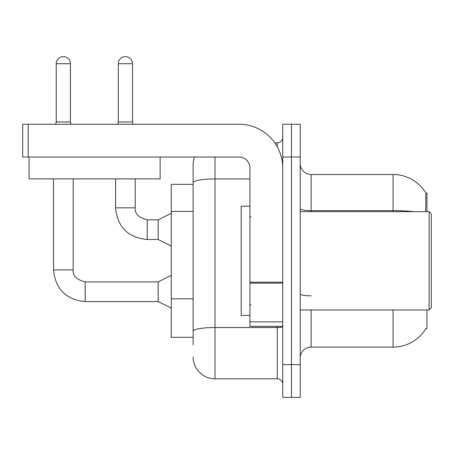 <?xml version="1.0" encoding="UTF-8"?>
<svg xmlns="http://www.w3.org/2000/svg" width="454" height="454" viewBox="0 0 454 454"><rect width="100%" height="100%" fill="white"/><g stroke="black" fill="none" stroke-linecap="round" stroke-linejoin="round"><path stroke-width="0.68" d="M426.93 309.974L426.93 328.548L425.858 328.548L426.051 328.225A38.238 38.238 0 0 1 393.062 347.123A38.238 38.238 0 0 0 425.858 328.548M426.93 211.649L426.93 193.075L425.937 193.211A38.238 38.238 0 0 0 393.062 174.506L311.126 174.506A10.924 10.924 0 0 1 300.196 163.582A10.924 10.924 0 0 0 311.126 174.506L311.126 211.649M193.132 184.335L171.283 184.335L171.283 337.288L193.132 337.288M300.196 358.047A10.924 10.924 0 0 1 311.126 347.123L393.062 347.123L393.062 309.974M291.457 364.602L291.457 397.375L300.196 397.375L300.196 364.602L291.457 364.602L291.457 397.375L282.717 397.375L282.717 364.602L291.457 364.602L291.457 157.027L291.457 364.602M282.717 364.602L282.717 124.248L291.457 124.248L291.457 157.027L291.457 124.248L300.196 124.248L300.196 364.602M425.67 211.649L425.937 193.211A38.238 38.238 0 0 0 393.062 174.506L393.062 210.616L311.126 210.616A10.924 1.895 0 0 1 300.196 208.721M193.132 344.938L193.132 164.671A21.849 21.849 0 0 1 194.516 157.027M214.98 157.027L214.98 378.806L277.258 378.806L277.258 326.364M274.772 142.823L277.258 142.823A5.465 5.465 0 0 0 282.717 137.358M249.944 178.933L214.98 178.933A21.849 3.797 180 0 0 193.132 182.729L193.132 164.671M282.717 384.266A5.465 5.465 0 0 0 277.258 378.806M214.98 378.806A21.849 21.849 0 0 1 193.132 356.952M282.717 326.364L249.944 326.364L249.944 282.184L282.717 282.184M282.717 167.952A43.703 43.703 0 0 0 239.02 124.248L28.165 124.248L28.165 157.027L239.02 157.027A10.924 10.924 0 0 1 249.944 167.952L249.944 282.184M28.165 157.027L22.7 157.027L22.7 124.248L28.165 124.248M249.944 206.19L241.205 206.19L241.205 315.439L249.944 315.439M429.115 309.974L431.3 307.789L431.3 213.834L429.115 211.649L429.115 309.974L300.196 309.974M160.137 157.027L160.137 178.876L29.039 178.876L29.039 157.027M70.444 121.956L56.239 121.956L56.239 63.725A7.099 7.099 0 0 1 63.339 56.625A7.099 7.099 0 0 1 70.444 63.725L70.444 121.956L71.017 124.248M171.283 308.118L158.174 301.564L158.174 281.9L171.283 275.345M53.51 178.876L53.51 269.88L73.173 269.88L73.173 178.876M132.5 121.956L118.295 121.956L118.295 63.725A7.099 7.099 0 0 1 125.395 56.625A7.099 7.099 0 0 1 132.5 63.725L132.5 121.956L133.073 124.248M171.283 246.062L158.174 239.508L158.174 219.844L171.283 213.289M115.566 178.876L115.566 207.824L135.23 207.824L135.23 178.876M193.132 211.422L171.283 211.422M193.132 298.823L171.283 298.823M311.126 309.974L311.126 347.123M413.549 211.649A38.238 6.64 180 0 0 393.062 210.616L393.062 211.649M300.196 157.027L282.717 157.027M311.126 295.832A10.924 1.895 -0 0 1 300.196 293.937M282.717 326.568A5.465 0.948 0 0 1 277.258 327.516L214.98 327.516A21.849 3.797 180 0 0 193.132 331.312M277.258 146.795L277.258 142.823M282.717 283.131L249.944 283.131M249.944 321.852L282.717 321.852M158.174 301.564L85.193 301.564C65.972 299.663 55.411 289.102 53.51 269.88C55.411 289.102 65.972 299.663 85.193 301.564C65.972 299.663 55.411 289.102 53.51 269.88C55.411 289.102 65.972 299.663 85.193 301.564C65.972 299.663 55.411 289.102 53.51 269.88C55.411 289.102 65.972 299.663 85.193 301.564C65.972 299.663 55.411 289.102 53.51 269.88C55.411 289.102 65.972 299.663 85.193 301.564C65.972 299.663 55.411 289.102 53.51 269.88C55.411 289.102 65.972 299.663 85.193 301.564C65.972 299.663 55.411 289.102 53.51 269.88C55.411 289.102 65.972 299.663 85.193 301.564C65.972 299.663 55.411 289.102 53.51 269.88C55.411 289.102 65.972 299.663 85.193 301.564C65.972 299.663 55.411 289.102 53.51 269.88C55.411 289.102 65.972 299.663 85.193 301.564C65.972 299.663 55.411 289.102 53.51 269.88C55.411 289.102 65.972 299.663 85.193 301.564L85.193 281.917C76.522 279.715 72.515 275.709 73.173 269.88C72.515 275.709 76.522 279.715 85.193 281.9C76.522 279.715 72.515 275.709 73.173 269.88C72.515 275.709 76.522 279.715 85.193 281.9C76.522 279.715 72.515 275.709 73.173 269.88C72.515 275.709 76.522 279.715 85.193 281.9C76.522 279.715 72.515 275.709 73.173 269.88C72.515 275.709 76.522 279.715 85.193 281.9C76.522 279.715 72.515 275.709 73.173 269.88C72.515 275.709 76.522 279.715 85.193 281.9C76.522 279.715 72.515 275.709 73.173 269.88C72.515 275.709 76.522 279.715 85.193 281.9C76.522 279.715 72.515 275.709 73.173 269.88C72.515 275.709 76.522 279.715 85.193 281.9C76.522 279.715 72.515 275.709 73.173 269.88C72.515 275.709 76.522 279.715 85.193 281.9C76.522 279.715 72.515 275.709 73.173 269.88C72.515 275.709 76.522 279.715 85.193 281.9C76.522 279.715 72.515 275.709 73.173 269.88M56.239 63.725L70.444 63.725M158.174 239.508L147.249 239.508C128.022 237.612 117.461 227.051 115.566 207.824C117.461 227.051 128.022 237.612 147.249 239.508C128.022 237.612 117.461 227.051 115.566 207.824C117.461 227.051 128.022 237.612 147.249 239.508C128.022 237.612 117.461 227.051 115.566 207.824C117.461 227.051 128.022 237.612 147.249 239.508C128.022 237.612 117.461 227.051 115.566 207.824C117.461 227.051 128.022 237.612 147.249 239.508C128.022 237.612 117.461 227.051 115.566 207.824C117.461 227.051 128.022 237.612 147.249 239.508C128.022 237.612 117.461 227.051 115.566 207.824C117.461 227.051 128.022 237.612 147.249 239.508C128.022 237.612 117.461 227.051 115.566 207.824C117.461 227.051 128.022 237.612 147.249 239.508C128.022 237.612 117.461 227.051 115.566 207.824C117.461 227.051 128.022 237.612 147.249 239.508C128.022 237.612 117.461 227.051 115.566 207.824C117.461 227.051 128.022 237.612 147.249 239.508L147.249 219.861C138.572 217.659 134.566 213.652 135.23 207.824C134.566 213.652 138.572 217.659 147.249 219.844C138.572 217.659 134.566 213.652 135.23 207.824C134.566 213.652 138.572 217.659 147.249 219.844C138.572 217.659 134.566 213.652 135.23 207.824C134.566 213.652 138.572 217.659 147.249 219.844C138.572 217.659 134.566 213.652 135.23 207.824C134.566 213.652 138.572 217.659 147.249 219.844C138.572 217.659 134.566 213.652 135.23 207.824C134.566 213.652 138.572 217.659 147.249 219.844C138.572 217.659 134.566 213.652 135.23 207.824C134.566 213.652 138.572 217.659 147.249 219.844C138.572 217.659 134.566 213.652 135.23 207.824C134.566 213.652 138.572 217.659 147.249 219.844C138.572 217.659 134.566 213.652 135.23 207.824C134.566 213.652 138.572 217.659 147.249 219.844C138.572 217.659 134.566 213.652 135.23 207.824C134.566 213.652 138.572 217.659 147.249 219.844L158.174 219.844M118.295 63.725L132.5 63.725M251.034 217.114L249.944 216.019M300.196 211.649L429.115 211.649M251.034 304.515L249.944 305.604M158.174 281.9L85.193 281.9M53.51 269.88C55.411 289.102 65.972 299.663 85.193 301.564M56.239 121.956L55.666 124.248M118.295 121.956L117.722 124.248"/></g></svg>
